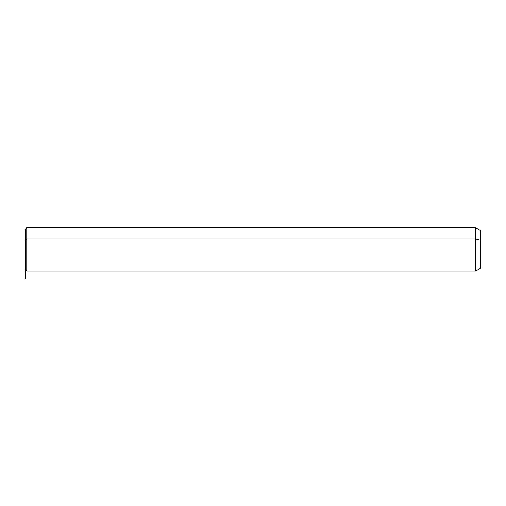 <?xml version="1.0" encoding="UTF-8"?>
<svg xmlns="http://www.w3.org/2000/svg" width="506" height="506" viewBox="0 0 506 506"><rect width="100%" height="100%" fill="white"/><g stroke="black" fill="none" stroke-linecap="round" stroke-linejoin="round"><path stroke-width="0.76" d="M25.3 239.68L25.3 229.148L26.748 227.7L475.691 227.7L480.7 230.591L480.7 240.375L475.691 238.99L475.691 271.071L26.748 271.071L26.748 238.99L475.691 238.99L475.691 227.7L475.691 238.99L26.748 238.99L26.748 271.071L25.3 269.628L25.3 239.68L26.748 238.99L26.748 227.7L26.748 238.99L25.3 239.68L25.3 259.091M475.691 238.99L480.7 240.375L480.7 268.18L475.691 271.071L475.691 238.99M480.7 258.395L480.7 240.375M25.3 251.786L25.3 278.3"/></g></svg>
